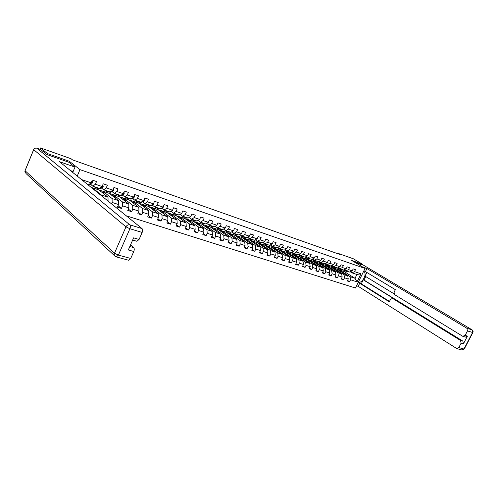 <?xml version="1.0" encoding="UTF-8"?>
<svg xmlns="http://www.w3.org/2000/svg" width="498" height="498" viewBox="0 0 498 498"><rect width="100%" height="100%" fill="white"/><g stroke="black" fill="none" stroke-linecap="round" stroke-linejoin="round"><path stroke-width="0.75" d="M126.255 215.796L355.448 288.018L365.059 268.453L79.96 169.625L77.24 176.093M337.053 269.213L344.093 271.491L355.018 278.301L356.892 274.485L351.943 272.836L354.532 271.647L355.491 269.686L353.188 268.901L352.229 270.868L348.513 269.611L349.478 267.638L347.137 266.841L346.172 268.827L342.394 267.551L343.359 265.559L340.981 264.749L340.01 266.747L336.169 265.453L337.14 263.442L334.724 262.62L333.747 264.631L329.838 263.317L330.821 261.288L328.356 260.454L327.379 262.483L323.401 261.145L324.385 259.103L321.882 258.25L320.899 260.298L316.853 258.935L317.842 256.875L315.296 256.009L314.306 258.076L310.192 256.688L311.188 254.609L308.598 253.725L307.596 255.816L303.413 254.403L304.415 252.299L301.776 251.403L300.773 253.513L296.509 252.075L297.518 249.952L294.835 249.044L293.826 251.173L289.487 249.71L290.502 247.568L287.769 246.635L286.755 248.782L282.335 247.294L283.356 245.134L280.573 244.188L279.552 246.354L275.058 244.842L276.079 242.657L273.246 241.692L272.219 243.883L267.644 242.339L268.671 240.136L265.783 239.152L264.755 241.368L260.087 239.793L261.126 237.565L258.182 236.569L257.149 238.797L252.393 237.197L253.438 234.95L250.444 233.929L249.398 236.189L244.555 234.552L245.601 232.286L242.551 231.246L241.499 233.525L236.569 231.856L237.621 229.566L234.508 228.507L233.45 230.811L228.42 229.111L229.485 226.795L226.31 225.719L225.252 228.04L220.122 226.316L221.187 223.976L217.956 222.874L216.885 225.221L211.656 223.459L212.727 221.093L209.434 219.973L208.357 222.345L203.022 220.546L204.105 218.155L200.738 217.01L199.661 219.413L194.22 217.576L195.303 215.161L191.873 213.991L190.784 216.418L185.231 214.545L186.327 212.104L182.822 210.915L181.726 213.368L176.068 211.457L177.164 208.986L173.59 207.772L172.489 210.249L166.706 208.301L167.814 205.805L164.166 204.56L163.058 207.068L157.156 205.076L158.264 202.555L154.542 201.285L153.428 203.819L147.402 201.79L148.516 199.237L144.713 197.943L143.592 200.501L137.436 198.428L138.562 195.845L134.678 194.525L133.551 197.115L127.258 194.998L128.391 192.384L124.419 191.033L123.286 193.654L116.862 191.487L117.995 188.848L113.936 187.466L112.797 190.118L106.23 187.902L107.375 185.231L103.229 183.818L102.078 186.501L95.367 184.241L96.519 181.533L92.273 180.089L91.122 182.81L81.535 179.573M354.532 271.647L360.982 273.819L357.029 281.868L350.555 279.77L349.602 281.719L347.56 280.424M111.527 203.869L112.137 202.456L118.58 204.541L117.453 207.149L121.444 208.432L122.564 205.836L128.87 207.878L127.749 210.455L131.653 211.712L132.767 209.141L138.942 211.146L137.828 213.692L141.65 214.918L142.758 212.385L148.802 214.345L147.694 216.867L151.436 218.068L152.544 215.553L158.457 217.477L157.356 219.967L161.022 221.143L162.118 218.659L167.919 220.546L166.824 223.011L170.409 224.162L171.505 221.703L177.182 223.546L176.099 225.986L179.61 227.113L180.699 224.685L186.264 226.49L185.181 228.906L188.63 230.014L189.707 227.611L195.166 229.379L194.089 231.763L197.469 232.852L198.54 230.474L203.887 232.211L202.823 234.57L206.135 235.635L207.199 233.282L212.447 234.981L211.382 237.322L214.632 238.361L215.69 236.033L220.832 237.702L219.774 240.017L222.961 241.038L224.019 238.735L229.061 240.372L228.009 242.663L231.134 243.665L232.186 241.387L237.135 242.987L236.089 245.259L239.158 246.242L240.198 243.983L245.06 245.558L244.02 247.805L247.027 248.77L248.066 246.535L252.835 248.079L251.801 250.301L254.752 251.253L255.785 249.037L260.466 250.556L259.433 252.754L262.334 253.687L263.361 251.496L267.955 252.984L266.934 255.163L269.779 256.078L270.8 253.905L275.313 255.368L274.298 257.528L277.093 258.425L278.108 256.277L282.534 257.715L281.526 259.85L284.271 260.734L285.279 258.605L289.631 260.012L288.628 262.135L291.324 263L292.326 260.89L296.603 262.272L295.607 264.376L298.258 265.222L299.254 263.131L303.45 264.494L302.46 266.573L305.062 267.414L306.058 265.341L310.186 266.679L309.196 268.739L311.754 269.561L312.744 267.507L316.803 268.827L315.819 270.868L318.334 271.678L319.311 269.642L323.302 270.931L322.324 272.96L324.802 273.751L325.773 271.734L329.695 273.004L328.724 275.014L331.158 275.792L332.129 273.794L335.982 275.045L335.017 277.031L337.407 277.803L338.372 275.817L342.163 277.05L341.205 279.023L343.558 279.776L344.516 277.809L348.245 279.023L347.293 280.978L349.602 281.719M68.917 162.286L69.347 161.265L47.503 153.596L40.556 147.937L71.04 158.738L72.484 159.858L339.543 254.335L337.725 253.245L337.538 253.625M352.229 270.868L349.64 272.064L344.193 269.748M336.847 269.082L347.76 275.917L344.031 274.697L333.125 267.843L336.847 269.082M345.917 270.819L348.513 269.611M348.245 279.023L347.76 275.917M344.516 277.809L344.031 274.697M346.172 268.827L343.576 270.034L338.752 268.117M330.784 267.065L341.684 273.925L337.899 272.68L327.005 265.808L330.784 267.065M339.798 268.771L342.394 267.551M342.163 277.05L341.684 273.925M338.372 275.817L337.899 272.68M340.01 266.747L337.414 267.974L333.567 266.685L331.786 265.571M324.628 265.017L335.509 271.896L331.662 270.632L320.787 263.735L324.628 265.017M333.567 266.685L336.169 265.453M335.982 275.045L335.509 271.896M332.129 273.794L331.662 270.632M334.034 266.841L332.427 266.835L325.424 263.43M318.365 262.932L329.234 269.835L325.319 268.546L314.462 261.637L318.365 262.932M331.145 265.876L333.747 264.631M327.236 264.569L329.838 263.317M329.695 273.004L329.234 269.835M325.773 271.734L325.319 268.546M327.379 262.483L324.771 263.747L320.793 262.415L318.95 261.251M312.003 260.815L322.847 267.737L318.863 266.43L308.032 259.495L312.003 260.815M320.793 262.415L323.401 261.145M323.302 270.931L322.847 267.737M319.311 269.642L318.863 266.43M320.899 260.298L318.29 261.581L314.244 260.224L312.371 259.035M305.529 258.661L316.355 265.608L312.302 264.276L301.495 257.317L305.529 258.661M314.244 260.224L316.853 258.935M316.803 268.827L316.355 265.608M312.744 267.507L312.302 264.276M314.306 258.076L311.692 259.371L307.577 257.995L305.672 256.781M298.949 256.47L309.75 263.436L305.623 262.085L294.841 255.107L298.949 256.47M307.577 257.995L310.192 256.688M310.186 266.679L309.75 263.436M306.058 265.341L305.623 262.085M307.596 255.816L304.981 257.13L300.792 255.729L298.862 254.484M292.258 254.248L303.027 261.232L298.831 259.856L288.081 252.853L292.258 254.248M300.792 255.729L303.413 254.403M303.45 264.494L303.027 261.232M299.254 263.131L298.831 259.856M300.773 253.513L298.153 254.845L293.895 253.42L291.928 252.15M285.447 251.982L296.186 258.985L291.915 257.584L281.196 250.569L285.447 251.982M293.895 253.42L296.509 252.075M296.603 262.272L296.186 258.985M292.326 260.89L291.915 257.584M293.826 251.173L291.206 252.523L286.867 251.073L284.868 249.772M278.519 249.672L289.226 256.7L284.881 255.275L274.193 248.234L278.519 249.672M286.867 251.073L289.487 249.71M289.631 260.012L289.226 256.7M285.279 258.605L284.881 255.275M286.755 248.782L284.134 250.158L279.714 248.676L277.679 247.35M271.466 247.332L282.142 254.372L277.716 252.922L267.065 245.869L271.466 247.332M279.714 248.676L282.335 247.294M282.534 257.715L282.142 254.372M278.108 256.277L277.716 252.922M279.552 246.354L276.932 247.749L272.431 246.242L270.364 244.885M264.295 244.941L274.927 252.007L270.426 250.525L259.813 243.454L264.295 244.941M272.431 246.242L275.058 244.842M275.313 255.368L274.927 252.007M270.8 253.905L270.426 250.525M272.219 243.883L269.599 245.296L265.017 243.765L262.913 242.37M256.987 242.514L267.582 249.598L262.994 248.091L252.43 240.995L256.987 242.514M265.017 243.765L267.644 242.339M267.955 252.984L267.582 249.598M263.361 251.496L262.994 248.091M264.755 241.368L262.129 242.8L257.466 241.237L255.318 239.812M249.554 240.042L260.105 247.139L255.43 245.607L244.91 238.498L249.554 240.042M257.466 241.237L260.087 239.793M260.466 250.556L260.105 247.139M255.785 249.037L255.43 245.607M257.149 238.797L254.522 240.254L249.772 238.667L247.587 237.204M241.984 237.521L252.486 244.636L247.724 243.074L237.26 235.946L241.984 237.521M249.772 238.667L252.393 237.197M252.835 248.079L252.486 244.636M248.066 246.535L247.724 243.074M249.398 236.189L246.771 237.664L241.935 236.04L239.712 234.546M234.278 234.956L244.723 242.09L239.874 240.497L229.46 233.357L234.278 234.956M241.935 236.04L244.555 234.552M245.06 245.558L244.723 242.09M240.198 243.983L239.874 240.497M241.499 233.525L238.878 235.019L233.942 233.369L231.682 231.838M226.422 232.342L236.818 239.494L231.875 237.87L221.517 230.711L226.422 232.342M233.942 233.369L236.569 231.856M237.135 242.987L236.818 239.494M232.186 241.387L231.875 237.87M233.45 230.811L230.829 232.329L225.799 230.649L223.502 229.074M218.423 229.684L228.756 236.849L223.72 235.193L213.43 228.022L218.423 229.684M225.799 230.649L228.42 229.111M229.061 240.372L228.756 236.849M224.019 238.735L223.72 235.193M225.252 228.04L222.631 229.59L217.501 227.872L215.161 226.254M210.274 226.97L220.546 234.153L215.41 232.466L205.182 225.277L210.274 226.97M217.501 227.872L220.122 226.316M220.832 237.702L220.546 234.153M215.69 236.033L215.41 232.466M216.885 225.221L214.271 226.789L209.042 225.04L206.67 223.39M201.97 224.212L212.173 231.402L206.938 229.684L196.778 222.482L201.97 224.212M209.042 225.04L211.656 223.459M212.447 234.981L212.173 231.402M207.199 233.282L206.938 229.684M208.357 222.345L205.742 223.938L200.414 222.158L198.055 220.496M193.504 221.392L203.632 228.601L198.297 226.845L188.213 219.63L193.504 221.392M200.414 222.158L203.022 220.546M203.887 232.211L203.632 228.601M198.54 230.474L198.297 226.845M199.661 219.413L197.046 221.031L191.612 219.213L189.265 217.551M184.876 218.522L194.923 225.743L189.483 223.951L179.479 216.73L184.876 218.522M191.612 219.213L194.22 217.576M195.166 229.379L194.923 225.743M189.707 227.611L189.483 223.951M190.784 216.418L188.176 218.068L182.629 216.213L180.301 214.538M176.074 215.597L186.047 222.824L180.488 221L170.571 213.767L176.074 215.597M182.629 216.213L185.231 214.545M186.264 226.49L186.047 222.824M180.699 224.685L180.488 221M181.726 213.368L179.131 215.036L173.466 213.144L171.15 211.469M167.104 212.609L176.983 219.848L171.312 217.987L161.489 210.741L167.104 212.609M173.466 213.144L176.068 211.457M177.182 223.546L176.983 219.848M171.505 221.703L171.312 217.987M172.489 210.249L169.893 211.949L164.116 210.019L161.819 208.338M157.947 209.565L167.739 216.817L161.95 214.912L152.226 207.66L157.947 209.565M164.116 210.019L166.706 208.301M167.919 220.546L167.739 216.817M162.118 218.659L161.95 214.912M163.058 207.068L160.468 208.799L154.573 206.826L152.288 205.139M148.609 206.458L158.296 213.717L152.394 211.775L142.77 204.516L148.609 206.458M154.573 206.826L157.156 205.076M158.457 217.477L158.296 213.717M152.544 215.553L152.394 211.775M153.428 203.819L150.844 205.581L144.825 203.57L142.565 201.871M139.079 203.29L148.665 210.554L142.633 208.575L133.115 201.304L139.079 203.29M144.825 203.57L147.402 201.79M148.802 214.345L148.665 210.554M142.758 212.385L142.633 208.575M143.592 200.501L141.021 202.294L134.871 200.24L132.63 198.54M129.356 200.053L138.824 207.324L132.667 205.301L123.267 198.023L129.356 200.053M134.871 200.24L137.436 198.428M138.942 211.146L138.824 207.324M132.767 209.141L132.667 205.301M133.551 197.115L130.986 198.939L124.699 196.841L122.483 195.135M119.427 196.747L128.777 204.024L122.489 201.958L113.214 194.681L119.427 196.747M124.699 196.841L127.258 194.998M128.87 207.878L128.777 204.024M122.564 205.836L122.489 201.958M123.286 193.654L120.734 195.509L114.316 193.361L112.118 191.655M109.286 193.373L118.512 200.65L112.087 198.54L102.943 191.263L109.286 193.373M114.316 193.361L116.862 191.487M118.58 204.541L118.512 200.65M112.137 202.456L112.087 198.54M112.797 190.118L110.257 192.01L103.696 189.813L101.53 188.095M98.934 189.931L108.022 197.208L101.455 195.054L92.454 187.777L98.934 189.931M103.696 189.813L106.23 187.902M108.066 201.068L108.022 197.208M101.461 195.714L101.455 195.054M102.078 186.501L99.55 188.425L92.846 186.184L90.704 184.465M92.846 186.184L95.367 184.241M91.122 182.81L88.607 184.764L87.48 184.391M47.503 153.596L47.08 154.61M40.556 147.937L39.996 149.3M362.307 264.992L362.65 264.301L353.412 258.804L337.725 253.245M362.65 264.301L351.7 260.454L365.059 268.453M69.347 161.265L79.96 169.625M351.943 272.836L350.243 271.784M344.093 271.491L344.417 270.825M339.15 269.848L350.069 276.676L355.018 278.301L357.029 281.868M91.271 187.466L92.454 187.777M99.108 190.068L102.943 191.263M109.46 193.51L113.214 194.681M119.601 196.884L123.267 198.023M129.536 200.19L133.115 201.304M139.259 203.427L142.77 204.516M148.796 206.595L152.226 207.66M158.134 209.702L161.489 210.741M167.291 212.746L170.571 213.767M176.267 215.734L179.479 216.73M185.063 218.659L188.213 219.63M193.697 221.529L196.778 222.482M202.163 224.343L205.182 225.277M210.467 227.107L213.43 228.022M218.622 229.821L221.517 230.711M226.621 232.479L229.46 233.357M234.477 235.093L237.26 235.946M242.184 237.658L244.91 238.498M249.753 240.173L252.43 240.995M257.192 242.651L259.813 243.454M264.494 245.078L267.065 245.869M271.671 247.462L274.193 248.234M278.718 249.809L281.196 250.569M285.653 252.113L288.081 252.853M292.463 254.378L294.841 255.107M299.155 256.607L301.495 257.317M305.735 258.792L308.032 259.495M312.209 260.946L314.462 261.637M318.577 263.062L320.787 263.735M324.833 265.148L327.005 265.808M330.996 267.196L333.125 267.843M356.892 274.485L360.982 273.819M350.555 279.77L350.069 276.676M93.562 189.315L94.713 189.694L92.423 187.846M94.539 190.105L94.713 189.694M101.418 191.923L105.24 193.187L102.912 191.332M104.667 194.519L105.24 193.187M111.807 195.365L115.542 196.604L113.183 194.749M114.994 197.874L115.542 196.604M121.444 208.432L118.07 205.73M121.985 198.739L125.633 199.947L123.236 198.098M125.104 201.167L125.633 199.947M131.653 211.712L128.341 209.092M131.945 202.039L135.512 203.221L133.091 201.373M135.002 204.385L135.512 203.221M141.65 214.918L138.4 212.385M141.7 205.276L145.186 206.427L142.739 204.578M144.7 207.548L145.186 206.427M151.436 218.068L148.248 215.609M151.261 208.444L154.673 209.571L152.195 207.728M154.199 210.642L154.673 209.571M161.022 221.143L157.891 218.765M160.624 211.55L163.96 212.652L161.458 210.81M163.506 213.679L163.96 212.652M170.409 224.162L167.34 221.847M169.806 214.588L173.067 215.671L170.546 213.829M172.632 216.661L173.067 215.671M179.61 227.113L176.597 224.872M178.807 217.576L182 218.634L179.448 216.792M181.571 219.581L182 218.634M188.63 230.014L185.667 227.829M187.628 220.496L190.753 221.535L188.182 219.699M190.342 222.45L190.753 221.535M197.469 232.852L194.556 230.73M196.28 223.365L199.337 224.38L196.754 222.544M198.939 225.264L199.337 224.38M206.135 235.635L203.271 233.568M204.765 226.179L207.759 227.175L205.151 225.339M207.373 228.022L207.759 227.175M214.632 238.361L211.818 236.357M213.088 228.937L216.02 229.914L213.399 228.084M215.653 230.73L216.02 229.914M222.961 241.038L220.203 239.084M221.255 231.645L224.131 232.597L221.492 230.773M223.77 233.388L224.131 232.597M231.134 243.665L228.426 241.76M229.273 234.303L232.087 235.237L229.435 233.419M231.738 236.002L232.087 235.237M239.158 246.242L236.494 244.387M237.141 236.911L239.899 237.826L237.229 236.008M239.557 238.561L239.899 237.826M247.027 248.77L244.412 246.958M244.86 239.47L247.568 240.366L244.885 238.554M247.238 241.082L247.568 240.366M254.752 251.253L252.181 249.486M252.449 241.984L255.094 242.862L252.405 241.057M254.777 243.553L255.094 242.862M262.334 253.687L259.807 251.963M259.894 244.456L262.49 245.315L259.788 243.51M262.178 245.981L262.49 245.315M269.779 256.078L267.295 254.397M267.208 246.877L269.754 247.724L267.04 245.925M269.455 248.371L269.754 247.724M277.093 258.425L274.647 256.781M274.392 249.261L276.894 250.089L274.168 248.297M276.595 250.718L276.894 250.089M284.271 260.734L281.868 259.128M281.451 251.602L283.904 252.411L281.171 250.625M283.617 253.021L283.904 252.411M291.324 263L288.965 261.431M288.392 253.899L290.795 254.696L288.049 252.909M290.515 255.287L290.795 254.696M298.258 265.222L295.93 263.691M295.208 256.159L297.567 256.943L294.816 255.163M297.294 257.516L297.567 256.943M305.062 267.414L302.778 265.913M301.913 258.381L304.228 259.153L301.464 257.373M303.961 259.707L304.228 259.153M311.754 269.561L309.507 268.092M308.499 260.566L310.771 261.319L308.007 259.551M310.515 261.861L310.771 261.319M318.334 271.678L316.118 270.24M314.979 262.714L317.207 263.454L314.437 261.687M316.958 263.977L317.207 263.454M324.802 273.751L322.623 272.344M321.347 264.824L323.538 265.552L320.762 263.791M323.289 266.063L323.538 265.552M331.158 275.792L329.016 274.417M327.616 266.903L329.763 267.613L326.981 265.864M329.52 268.111L329.763 267.613M337.407 277.803L335.297 276.452M333.778 268.945L335.889 269.648L333.1 267.899M335.652 270.128L335.889 269.648M343.558 279.776L341.479 278.457M339.841 270.956L341.914 271.64L339.126 269.897M341.684 272.113L341.914 271.64M91.869 181.048L92.279 181.185L92.354 182.897L91.308 184.192L88.613 185.306M89.198 185.138L88.084 184.59M89.852 183.799L90.543 183.258M92.279 181.185L91.931 180.905M361.411 275.886L361.031 276.651M70.43 170.584L73.138 171.511L74.993 167.091L59.455 161.694L142.036 228.582C142.777 229.41 142.82 230.692 142.16 232.442L139.079 239.457L136.844 241.269M40.599 149.537L46.856 154.536L68.855 162.236L74.993 167.091M129.829 246.51L133.682 247.606C134.404 248.458 134.435 249.759 133.781 251.496L130.725 258.456L128.559 260.217M139.079 239.457L133.62 237.851L128.31 249.965L133.781 251.496M133.682 247.606L130.544 244.879M358.112 282.603C362.824 282.964 367.418 273.639 363.721 271.18M356.543 285.802L358.199 286.325L359.699 283.275L389.287 301.813L390.557 299.279L392.605 298.427L460.526 340.439L462.847 341.093L463.433 343.782L467.435 336.094L465.344 337.09M365.731 276.546L364.001 280.063L363.272 279.82L361.311 283.798L359.699 283.275M366.883 272.474L365.078 276.147L393.924 293.758M358.199 286.325L456.847 348.612L458.789 347.598L463.968 349.005L472.59 332.477L467.46 330.921L465.126 335.415L462.698 336.262L394.528 294.592L394.086 292.208L395.362 289.662L365.432 271.603L366.945 268.534L466.863 328.238L471.986 329.813L362.5 264.6L472.172 329.906M362.768 267.084L366.945 268.534M458.789 347.598L461.111 343.134L460.526 340.439M467.46 330.921L466.863 328.238M362.32 264.967L355.012 262.434M363.272 279.82L394.223 298.943L392.605 298.427M364.001 280.063L462.847 341.093M361.311 283.798L389.48 301.421M392.331 298.308L394.223 298.943M96.799 187.503L95.342 187.715L94.296 186.669M102.825 184.764L103.192 186.557L102.14 187.833L100.017 188.754L97.477 188.425L98.934 188.219M98.106 187.945L96.656 188.151L95.342 187.715M97.073 188.219L97.477 188.425M107.456 191.07L105.993 191.269L104.922 190.224M113.538 188.4L113.793 190.136L112.741 191.394L110.606 192.29L108.078 191.967L109.548 191.767M108.738 191.5L107.269 191.693L105.993 191.269M107.68 191.767L108.078 191.967M117.889 194.562L116.408 194.743L115.324 193.703M124.021 191.954L124.17 193.635L123.112 194.874L120.964 195.751L118.456 195.428L119.937 195.241M119.147 194.979L116.408 194.743M118.063 195.235L118.456 195.428M128.098 197.974L126.61 198.148L125.508 197.108M134.292 195.44L134.323 197.065L133.265 198.285L131.105 199.144L128.609 198.814L130.103 198.646M129.331 198.385L126.61 198.148M128.229 198.634L128.609 198.814M138.095 201.316L136.595 201.478L135.481 200.445M144.246 199.013L144.264 200.42L143.206 201.628L141.034 202.462L138.556 202.132L140.056 201.976M139.303 201.721L136.595 201.478M138.176 201.958L138.556 202.132M147.887 204.591L146.375 204.746L145.242 203.707M153.988 202.537L154 203.707L152.942 204.896L150.757 205.711L148.292 205.381L149.805 205.232M149.064 204.983L146.375 204.746M147.925 205.213L148.292 205.381M157.474 207.797L155.955 207.94L154.81 206.907M163.531 205.991L163.537 206.925L162.473 208.096L160.281 208.892L157.835 208.569L159.354 208.425M158.632 208.183L155.955 207.94M157.468 208.401L157.835 208.569M166.867 210.94L165.336 211.071L164.184 210.044M172.874 209.372L172.874 210.081L171.816 211.233L170.017 211.868M169.837 211.93L168.305 212.061L167.179 211.687L168.71 211.557M168 211.32L165.336 211.071M166.824 211.526L167.179 211.687M176.074 214.016L174.537 214.14L173.329 213.044M182.031 212.69L180.967 214.308L179.454 214.831M178.981 214.993L176.342 214.744L177.879 214.619M177.182 214.389L174.537 214.14M175.987 214.588L176.342 214.744M185.094 217.035L183.55 217.147L182.28 215.964M191.002 215.933L189.937 217.321L188.698 217.738M187.945 217.987L186.401 218.099L185.318 217.738L186.862 217.626M186.177 217.396L183.55 217.147M184.976 217.589L185.318 217.738M193.934 219.992L192.384 220.097L191.064 218.827M199.791 219.126L198.727 220.278L197.75 220.595M196.735 220.925L195.179 221.031L194.12 220.676L195.67 220.57M194.998 220.346L192.384 220.097M193.778 220.527L194.12 220.676M202.605 222.892L201.049 222.992L199.679 221.641M208.214 222.432L206.62 223.403M205.35 223.807L203.788 223.907L202.748 223.558L204.311 223.459M203.651 223.241L201.049 222.992M202.418 223.415L202.748 223.558M211.108 225.737L209.546 225.824L208.133 224.411M216.58 225.401L215.31 226.167M213.798 226.634L211.214 226.385L212.777 226.291M212.129 226.08L209.546 225.824M210.884 226.241L211.214 226.385M219.45 228.526L217.881 228.607L216.425 227.125M224.772 228.321L223.832 228.881M222.089 229.404L220.514 229.485L219.518 229.155L221.087 229.074M220.452 228.862L217.881 228.607M219.195 229.018L219.518 229.155M227.63 231.259L226.055 231.333L224.561 229.802M232.771 231.203L232.18 231.545M230.219 232.124L228.644 232.199L227.661 231.869L229.236 231.794M228.613 231.589L226.055 231.333M227.343 231.738L227.661 231.869M235.654 233.942L234.079 234.01L232.554 232.423M238.193 234.795L235.654 234.539L237.235 234.471M236.625 234.265L234.079 234.01M235.342 234.409L235.654 234.539M243.534 236.581L241.953 236.637L240.397 235.006M246.024 237.409L244.443 237.471L243.497 237.154L245.078 237.098M244.481 236.899L241.953 236.637M251.266 239.165L249.679 239.221L248.091 237.54M253.712 239.98L252.125 240.036L251.197 239.725L252.785 239.675M252.2 239.476L249.679 239.221M258.854 241.704L257.267 241.754L255.655 240.03M261.257 242.507L258.761 242.252L260.348 242.202M259.769 242.009L257.267 241.754M266.312 244.194L264.718 244.238L263.081 242.482M268.671 244.985L267.077 245.022L266.181 244.723L267.775 244.686M267.208 244.493L264.718 244.238M273.626 246.641L272.033 246.678L270.37 244.892M275.948 247.419L274.354 247.45L273.477 247.157L275.07 247.126M274.51 246.94L272.033 246.678M280.816 249.05L279.222 249.081L277.591 247.394M283.094 249.809L281.501 249.84L280.635 249.548L282.229 249.517M281.687 249.336L279.222 249.081M287.881 251.409L286.282 251.434L284.688 249.865M290.116 252.156L288.523 252.181L287.67 251.895L289.27 251.876M288.734 251.695L286.282 251.434M294.822 253.731L293.222 253.75L291.66 252.287M297.02 254.466L295.42 254.484L294.586 254.204L296.186 254.185M295.656 254.011L293.222 253.75M301.639 256.009L300.039 256.022L298.52 254.659M303.799 256.731L301.377 256.47L302.977 256.458M302.46 256.283L300.039 256.022M308.337 258.25L306.737 258.263L305.262 256.987M310.466 258.96L308.86 258.966L308.057 258.699L309.656 258.692M309.146 258.518L306.737 258.263M314.929 260.454L313.323 260.46L311.891 259.271M317.014 261.151L315.415 261.157L314.618 260.89L316.224 260.89M315.72 260.722L313.323 260.46M321.403 262.62L319.803 262.62L318.415 261.518M323.457 263.305L321.851 263.305L321.073 263.044L322.673 263.044M322.181 262.882L319.803 262.62M327.771 264.749L326.165 264.743L324.827 263.716M329.788 265.422L328.188 265.415L327.423 265.16L329.022 265.166M328.537 265.004L326.165 264.743M332.502 266.019L331.967 265.683M336.013 267.507L333.66 267.245L335.26 267.252M334.787 267.096L332.427 266.835M340.19 268.901L338.59 268.889L337.289 267.93M342.138 269.555L340.539 269.543L339.798 269.294L341.398 269.306M340.931 269.15L338.59 268.889M344.877 270.171L344.162 269.76M346.247 270.931L344.647 270.912L343.346 269.96M348.164 271.572L346.564 271.553L345.836 271.31L347.436 271.329M346.975 271.173L344.647 270.912M92.354 182.853L91.258 182.486M91.308 184.192L89.97 183.743M40.88 149.637L36.864 148.223L129.81 224.828C128.154 224.517 126.878 225.183 125.975 226.845L33.702 149.674L25.081 170.733L114.484 253.214L125.975 226.845L129.903 228.731L118.387 255.101L130.725 258.456M142.16 232.442L129.903 228.731C130.569 226.964 130.538 225.662 129.81 224.828L142.036 228.582M118.387 255.101L114.484 253.214C113.961 254.652 114.26 255.742 115.368 256.482L116.32 256.918L118.387 255.101M116.246 256.9L128.646 260.242M40.743 149.562L36.734 148.149C35.402 147.8 34.399 148.23 33.727 149.425L33.702 149.674C34.393 148.36 35.445 147.875 36.864 148.223L36.516 148.13M114.602 255.773L25.964 173.478L25.13 170.441L33.646 149.624M465.126 335.415L467.435 336.094M463.433 343.782L461.111 343.134M464.105 348.749L464.254 349.048L461.939 349.982M456.847 348.612L462.032 350.007L464.254 349.048L472.863 332.527C473.33 331.438 473.063 330.541 472.079 329.844L472.907 332.452M103.192 186.513L102.215 186.184M97.888 188.039L96.575 187.603M100.017 188.754L98.716 188.319M102.14 187.833L100.889 187.41M113.793 190.093L112.934 189.8M108.52 191.593L107.238 191.164M110.606 192.29L109.33 191.861M112.741 191.394L111.602 191.008M124.17 193.598L123.423 193.342M118.922 195.073L117.665 194.65M120.964 195.751L119.713 195.334M123.112 194.874L122.085 194.531M134.323 197.027L133.682 196.81M129.107 198.472L127.874 198.061M131.105 199.144L129.878 198.733M133.265 198.285L132.337 197.974M144.264 200.383L143.729 200.196M139.073 201.808L137.871 201.404M141.034 202.462L139.832 202.057M143.206 201.628L142.378 201.348M154 203.67L153.558 203.52M148.84 205.07L147.663 204.678M150.757 205.711L149.581 205.319M152.942 204.896L152.207 204.653M163.537 206.888L163.188 206.77M158.401 208.264L157.25 207.878M160.281 208.892L159.13 208.513M162.473 208.096L161.838 207.884M167.77 211.401L166.643 211.021M169.613 212.011L168.486 211.638M171.816 211.233L171.268 211.052M176.952 214.47L175.844 214.096M178.757 215.068L177.649 214.7M180.967 214.308L180.5 214.152M185.953 217.477L184.864 217.109M187.715 218.068L186.638 217.701M189.937 217.321L189.557 217.196M194.768 220.421L193.703 220.066M196.505 221L195.44 220.645M203.421 223.316L202.375 222.967M205.12 223.882L204.08 223.534M211.899 226.148L210.878 225.806M213.567 226.708L212.546 226.366M220.222 228.931L219.213 228.594M221.853 229.478L220.857 229.142M228.383 231.657L227.399 231.327M229.983 232.193L229.005 231.863M236.388 234.334L235.423 234.01M237.963 234.863L236.998 234.539M244.25 236.961L243.298 236.643M245.794 237.478L244.848 237.16M251.963 239.538L251.029 239.227M253.482 240.048L252.554 239.737M259.539 242.072L258.624 241.767M261.027 242.57L260.118 242.265M266.972 244.555L266.075 244.257M268.434 245.047L267.538 244.748M274.28 246.996L273.396 246.703M275.711 247.481L274.834 247.182M281.451 249.398L280.586 249.106M282.864 249.865L281.999 249.579M288.498 251.751L287.645 251.465M289.886 252.212L289.033 251.932M295.42 254.067L294.586 253.787M296.783 254.522L295.949 254.241M302.224 256.339L301.402 256.065M303.562 256.787L302.747 256.514M308.916 258.574L308.106 258.306M310.229 259.016L309.426 258.748M315.489 260.771L314.692 260.51M316.778 261.207L315.987 260.94M321.951 262.932L321.166 262.67M323.221 263.355L322.443 263.1M328.307 265.054L327.535 264.799M329.552 265.478L328.786 265.216M334.55 267.146L333.797 266.891M335.783 267.557L335.03 267.302M340.7 269.2L339.953 268.951M341.908 269.605L341.167 269.356M346.745 271.223L346.017 270.974M347.934 271.615L347.206 271.373M25.031 170.683L24.906 171.592M136.906 241.287L132.661 240.048M463.103 336.436L465.418 337.109"/></g></svg>

